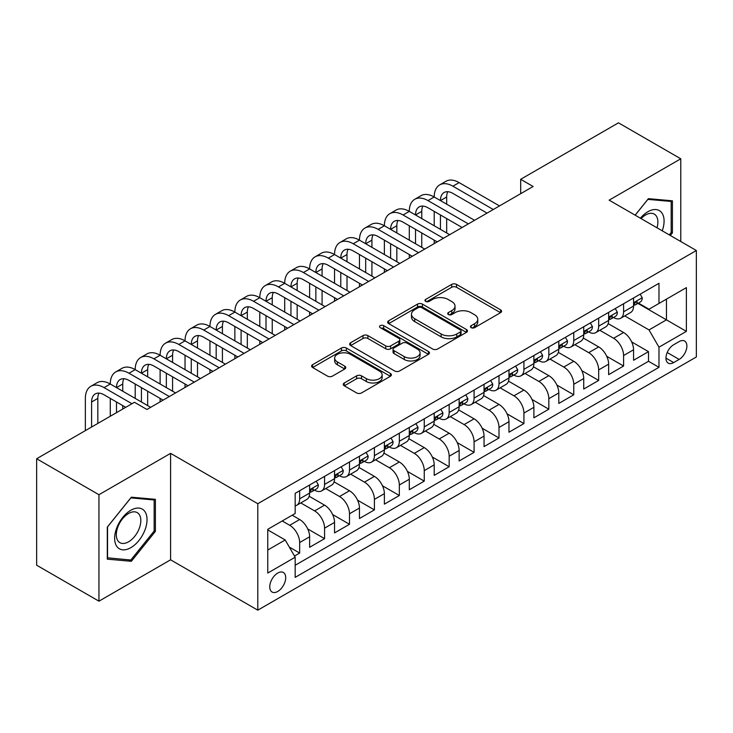 <?xml version="1.0" encoding="UTF-8"?>
<svg xmlns="http://www.w3.org/2000/svg" width="733" height="733" viewBox="0 0 733 733"><rect width="100%" height="100%" fill="white"/><g stroke="black" fill="none" stroke-linecap="round" stroke-linejoin="round"><path stroke-width="1.1" d="M471.163 327.66A2.419 1.402 0 0 0 474.59 327.66L500.575 312.661A3.463 1.997 0 0 0 501.583 311.25A3.463 1.997 0 0 0 500.575 309.839L456.549 284.413A3.463 1.997 0 0 0 451.656 284.413L425.671 299.421A2.419 1.402 0 0 0 424.957 300.411A2.419 1.402 0 0 0 425.671 301.4A2.419 1.402 0 0 0 429.098 301.4L432.461 299.458A11.068 6.386 0 0 1 448.11 299.458L451.775 301.575A11.068 6.386 0 0 1 455.019 306.092A11.068 6.386 0 0 1 451.775 310.609L448.413 312.551A2.419 1.402 0 0 0 447.707 313.541A2.419 1.402 0 0 0 448.413 314.53A2.419 1.402 0 0 0 451.84 314.53L455.202 312.588A11.068 6.386 0 0 1 470.861 312.588L474.526 314.704A11.068 6.386 0 0 1 477.769 319.221A11.068 6.386 0 0 1 474.526 323.748L471.163 325.681A2.419 1.402 0 0 0 470.458 326.671A2.419 1.402 0 0 0 471.163 327.66L471.163 325.681M277.734 591.467A11.279 6.515 120 0 0 285.1 581.526A11.279 6.515 120 0 0 283.369 572.491A11.279 6.515 120 0 0 277.734 573.05A11.279 6.515 120 0 0 270.367 582.992A11.279 6.515 120 0 0 272.09 592.026A11.279 6.515 120 0 0 277.734 591.467M344.281 382.983A3.463 1.997 0 0 0 343.273 384.394A3.463 1.997 0 0 0 344.281 385.805L356.632 392.934A3.463 1.997 0 0 0 361.525 392.934L390.387 376.276A3.463 1.997 0 0 0 391.404 374.865A3.463 1.997 0 0 0 390.387 373.445L346.361 348.028A3.463 1.997 0 0 0 341.468 348.028L312.606 364.695A3.463 1.997 0 0 0 311.598 366.106A3.463 1.997 0 0 0 312.606 367.517L327.532 376.13A3.463 1.997 0 0 0 332.425 376.13L344.776 369.001A3.463 1.997 0 0 0 345.784 367.59A3.463 1.997 0 0 0 344.776 366.179L337.372 361.91A9.254 5.342 0 0 1 334.66 358.125A9.254 5.342 0 0 1 340.378 353.196A9.254 5.342 0 0 1 350.456 354.351L379.447 371.081A9.254 5.342 0 0 1 382.15 374.865A9.254 5.342 0 0 1 376.441 379.795A9.254 5.342 0 0 1 366.353 378.64L361.525 375.846A3.463 1.997 0 0 0 356.632 375.846L344.281 382.983L344.281 385.805M170.587 453.351L98.946 494.72L36.65 458.748L36.65 565.207L98.946 601.179L170.587 559.82L257.796 610.168L257.796 503.708L170.587 453.351L170.587 559.82M680.774 241.524L680.774 158.795L609.141 200.155L696.35 250.512L257.796 503.708M680.774 158.795L618.478 122.832L520.677 179.301L520.677 193.686M36.65 458.748L134.451 402.289L146.912 409.481L533.138 186.494L520.677 179.301M432.699 349.018A3.463 1.997 0 0 0 437.592 349.018L466.454 332.361A3.463 1.997 0 0 0 467.471 330.95A3.463 1.997 0 0 0 466.454 329.529L422.428 304.113A3.463 1.997 0 0 0 417.535 304.113L388.673 320.779A3.463 1.997 0 0 0 387.665 322.19A3.463 1.997 0 0 0 388.673 323.601L432.699 349.018M381.206 328.182A2.419 1.402 0 0 1 383.661 328.531L383.661 325.654L428.42 351.492A3.463 1.997 0 0 1 429.437 352.903A3.463 1.997 0 0 1 428.42 354.314L399.558 370.98A3.463 1.997 0 0 1 394.666 370.98L350.64 345.564L350.64 342.732A3.463 1.997 0 0 0 349.632 344.153A3.463 1.997 0 0 0 350.64 345.564M350.64 342.732L362.991 335.604A3.463 1.997 0 0 1 367.884 335.604L385.741 345.912A3.463 1.997 0 0 0 390.634 345.912L398.825 341.184A3.463 1.997 0 0 0 399.842 339.773A3.463 1.997 0 0 0 398.825 338.362L380.235 327.624A2.419 1.402 0 0 1 379.529 326.643A2.419 1.402 0 0 1 381.023 325.351A2.419 1.402 0 0 1 383.661 325.654M294.492 556.035L299.66 553.058L289.315 547.084M282.214 520.971L289.691 525.286A14.092 8.136 60 0 1 299.66 542.548L309.628 536.794L309.628 547.294L324.572 538.663L307.723 528.942M300.796 502.93L314.613 510.901A14.092 8.136 60 0 1 324.572 528.163L334.541 522.409L334.541 532.909L349.494 524.278L332.645 514.548M325.718 488.545L339.526 496.516A14.092 8.136 60 0 1 349.494 513.778L359.463 508.024L359.463 518.524L374.407 509.893L357.557 500.163M350.631 474.15L364.448 482.131A14.092 8.136 60 0 1 374.407 499.393L384.376 493.639L384.376 504.139L399.329 495.508L382.479 485.777M375.553 459.765L389.36 467.746A14.092 8.136 60 0 1 399.329 485.008L409.298 479.254L409.298 489.754L424.251 481.123L407.392 471.392M400.465 445.38L414.282 453.361A14.092 8.136 60 0 1 424.251 470.623L434.211 464.869L434.211 475.369L449.164 466.738L432.314 457.007M425.387 430.995L439.195 438.966A14.092 8.136 60 0 1 449.164 456.238L459.133 450.483L459.133 460.984L474.086 452.353L457.227 442.622M450.3 416.61L464.117 424.581A14.092 8.136 60 0 1 474.086 441.852L484.046 436.089L484.046 446.599L498.999 437.968L482.149 428.237M475.222 402.225L489.03 410.196A14.092 8.136 60 0 1 498.999 427.458L508.968 421.704L508.968 432.213L523.921 423.573L507.062 413.852M500.135 387.839L513.952 395.811A14.092 8.136 60 0 1 523.921 413.073L533.89 407.319L533.89 417.819L548.834 409.188L531.984 399.458M525.057 373.454L538.865 381.426A14.092 8.136 60 0 1 548.834 398.688L558.803 392.934L558.803 403.434L573.756 394.803L556.906 385.072M549.97 359.069L563.787 367.041A14.092 8.136 60 0 1 573.756 384.303L583.725 378.549L583.725 389.049L598.669 380.418L581.819 370.687M574.892 344.675L588.709 352.655A14.092 8.136 60 0 1 598.669 369.918L608.637 364.164L608.637 374.664L623.591 366.033L623.591 355.532A14.092 8.136 -120 0 0 613.622 338.27L599.814 330.29M606.741 356.302L623.591 366.033M309.628 536.794A14.092 8.136 -120 0 0 299.66 519.532L292.183 515.217M334.541 522.409A14.092 8.136 -120 0 0 324.572 505.147L309.17 496.25M359.463 508.024A14.092 8.136 -120 0 0 349.494 490.762L334.083 481.865M384.376 493.639A14.092 8.136 -120 0 0 374.407 476.377L359.005 467.48M409.298 479.254A14.092 8.136 -120 0 0 399.329 461.992L383.918 453.095M434.211 464.869A14.092 8.136 -120 0 0 424.251 447.606L408.84 438.71M459.133 450.483A14.092 8.136 -120 0 0 449.164 433.212L433.753 424.315M484.046 436.089A14.092 8.136 -120 0 0 474.086 418.827L458.675 409.93M508.968 421.704A14.092 8.136 -120 0 0 498.999 404.442L483.588 395.545M533.89 407.319A14.092 8.136 -120 0 0 523.921 390.057L508.51 381.16M558.803 392.934A14.092 8.136 -120 0 0 548.834 375.672L533.422 366.775M583.725 378.549A14.092 8.136 -120 0 0 573.756 361.287L558.344 352.39M608.637 364.164A14.092 8.136 -120 0 0 598.669 346.901L583.266 338.005M679.161 341.578L673.673 344.739A10.922 6.304 120 0 0 666.535 354.369A10.922 6.304 120 0 0 668.212 363.119A10.922 6.304 120 0 0 673.673 362.578L679.161 359.417A10.922 6.304 120 0 0 686.29 349.788A10.922 6.304 120 0 0 684.622 341.037A10.922 6.304 120 0 0 679.161 341.578M257.796 610.168L696.35 356.971L696.35 250.512M267.765 550.034L285.201 539.964L295.17 557.227L295.17 577.366L658.976 367.325L658.976 347.185L649.007 329.923L624.727 315.905M295.17 557.227L267.765 573.05L267.765 529.318L295.17 513.494L295.17 493.346L658.976 283.314L658.976 303.453L686.381 287.629L686.381 331.362L658.976 347.185M314.475 490.111L314.613 490.185A14.092 8.136 60 0 0 321.659 490.881L331.628 485.127A14.092 8.136 -120 0 0 334.541 478.676L334.541 470.623M339.397 475.726L339.526 475.799A14.092 8.136 60 0 0 346.572 476.496L356.54 470.742A14.092 8.136 -120 0 0 359.463 464.291L359.463 456.238M364.31 461.341L364.448 461.414A14.092 8.136 60 0 0 371.494 462.111L381.462 456.357A14.092 8.136 -120 0 0 384.376 449.906L384.376 441.843M389.232 446.947L389.36 447.029A14.092 8.136 60 0 0 396.406 447.726L406.375 441.972A14.092 8.136 -120 0 0 409.298 435.521L409.298 427.458M414.145 432.562L414.282 432.644A14.092 8.136 60 0 0 421.328 433.34L431.297 427.586A14.092 8.136 -120 0 0 434.211 421.127L434.211 413.073M439.067 418.176L439.195 418.25A14.092 8.136 60 0 0 446.241 418.955L456.21 413.201A14.092 8.136 -120 0 0 459.133 406.742L459.133 398.688M463.989 403.791L464.117 403.865A14.092 8.136 60 0 0 471.163 404.57L481.132 398.816A14.092 8.136 -120 0 0 484.046 392.357L484.046 384.303M488.902 389.406L489.03 389.48A14.092 8.136 60 0 0 496.085 390.176L506.045 384.422A14.092 8.136 -120 0 0 508.968 377.971L508.968 369.918M513.824 375.021L513.952 375.094A14.092 8.136 60 0 0 520.998 375.791L530.967 370.037A14.092 8.136 -120 0 0 533.89 363.586L533.89 355.532M538.737 360.636L538.865 360.709A14.092 8.136 60 0 0 545.92 361.406L555.88 355.652A14.092 8.136 -120 0 0 558.803 349.201L558.803 341.147M563.659 346.251L563.787 346.324A14.092 8.136 60 0 0 570.833 347.021L580.802 341.266A14.092 8.136 -120 0 0 583.725 334.816L583.725 326.753M588.572 331.866L588.709 331.939A14.092 8.136 60 0 0 595.755 332.635L605.724 326.881A14.092 8.136 -120 0 0 608.637 320.431L608.637 312.368M295.17 565.28L648.503 361.287L648.503 351.648L633.559 360.279L633.559 349.778A14.092 8.136 -120 0 0 623.591 332.516L608.179 323.62M613.494 317.471L613.622 317.554A14.092 8.136 -120 0 0 620.668 318.25A14.092 8.136 -120 0 0 623.591 311.8L623.591 303.737M620.668 318.25L630.637 312.496A14.092 8.136 -120 0 0 633.559 306.046L633.559 297.983M299.66 490.762L299.66 498.816A14.092 8.136 60 0 1 296.737 505.266A14.092 8.136 60 0 1 295.17 505.843M296.737 505.266L306.706 499.512A14.092 8.136 -120 0 0 309.628 493.062L309.628 485.008M324.572 476.377L324.572 484.431A14.092 8.136 60 0 1 321.659 490.881M349.494 461.992L349.494 470.045A14.092 8.136 60 0 1 346.572 476.496M374.407 447.597L374.407 455.66A14.092 8.136 60 0 1 371.494 462.111M399.329 433.212L399.329 441.275A14.092 8.136 60 0 1 396.406 447.726M424.251 418.827L424.251 426.89A14.092 8.136 60 0 1 421.328 433.34M449.164 404.442L449.164 412.496A14.092 8.136 60 0 1 446.241 418.955M474.086 390.057L474.086 398.111A14.092 8.136 60 0 1 471.163 404.57M498.999 375.672L498.999 383.726A14.092 8.136 60 0 1 496.085 390.176M523.921 361.287L523.921 369.34A14.092 8.136 60 0 1 520.998 375.791M548.834 346.901L548.834 354.955A14.092 8.136 60 0 1 545.92 361.406M573.756 332.516L573.756 340.57A14.092 8.136 60 0 1 570.833 347.021M598.669 318.122L598.669 326.185A14.092 8.136 60 0 1 595.755 332.635M598.669 369.918L598.669 380.418M573.756 384.303L573.756 394.803M548.834 398.688L548.834 409.188M523.921 413.073L523.921 423.573M498.999 427.458L498.999 437.968M474.086 441.852L474.086 452.353M449.164 456.238L449.164 466.738M424.251 470.623L424.251 481.123M399.329 485.008L399.329 495.508M374.407 499.393L374.407 509.893M349.494 513.778L349.494 524.278M324.572 528.163L324.572 538.663M299.66 542.548L299.66 553.058M285.201 539.964L267.765 529.895M649.007 329.923L666.453 319.854L666.453 299.137L686.381 287.629M637.912 303.38L686.381 331.362M638.406 303.086L649.007 309.207L658.976 303.453M98.946 494.72L98.946 601.179M631.654 341.917L648.503 351.648M648.503 361.287L658.976 367.325M670.329 235.485L672.427 232.874L672.427 200.815L648.384 198.67L635.126 215.163M107.293 559.16L131.335 561.304L155.387 531.388L155.387 499.329L131.335 497.185L107.293 527.1L107.293 559.16M671.181 232.159L672.427 232.874M154.141 530.674L155.387 531.388M128.797 559.838L131.335 561.304M472.134 328.008L474.526 326.625A11.068 6.386 0 0 0 477.769 322.099L477.769 319.221M455.019 306.092L455.019 308.969A11.068 6.386 0 0 1 451.775 313.486L449.384 314.869M500.529 312.689L456.549 287.29A3.463 1.997 0 0 0 451.656 287.29L426.633 301.739M466.408 332.388L422.428 306.99A3.463 1.997 0 0 0 417.535 306.99L388.719 323.629M460.342 331.93A2.419 1.402 0 0 0 461.048 330.95A2.419 1.402 0 0 0 460.342 329.96L421.695 307.649A2.419 1.402 0 0 0 418.268 307.649L414.722 309.692A11.068 6.386 0 0 0 411.479 314.21A11.068 6.386 0 0 0 414.722 318.727L441.138 333.982A11.068 6.386 0 0 0 456.796 333.982L460.342 331.93L460.342 334.807A2.419 1.402 0 0 0 461.048 333.827L461.048 330.95M411.479 314.21L411.479 317.087A11.068 6.386 0 0 0 414.722 321.604L414.722 318.727M460.342 334.807L456.796 336.859A11.068 6.386 0 0 1 441.138 336.859L414.722 321.604M350.686 345.591L362.991 338.481L362.991 335.604M399.842 339.773L399.842 342.65A3.463 1.997 0 0 1 398.825 344.061L390.634 348.789A3.463 1.997 0 0 1 385.741 348.789L367.884 338.481A3.463 1.997 0 0 0 362.991 338.481M383.661 328.531L428.374 354.341M404.268 356.614A9.254 5.342 0 0 0 414.356 357.768A9.254 5.342 0 0 0 420.064 352.83A9.254 5.342 0 0 0 417.352 349.055L407.145 343.163A3.463 1.997 0 0 0 402.252 343.163L394.061 347.891A3.463 1.997 0 0 0 393.044 349.302A3.463 1.997 0 0 0 394.061 350.713L404.268 356.614L404.268 359.491A9.254 5.342 0 0 0 414.356 360.645A9.254 5.342 0 0 0 420.064 355.707L420.064 352.83M393.044 349.302L393.044 352.179A3.463 1.997 0 0 0 394.061 353.59L394.061 350.713M404.268 359.491L394.061 353.59M382.15 374.865L382.15 377.742A9.254 5.342 0 0 1 376.441 382.672A9.254 5.342 0 0 1 366.353 381.517L361.525 378.732A3.463 1.997 0 0 0 356.632 378.732L344.327 385.833M334.66 358.125L334.66 361.002A9.254 5.342 0 0 0 337.372 364.787L337.372 361.91M344.73 369.029L337.372 364.787M390.341 376.304L346.361 350.905A3.463 1.997 0 0 0 341.468 350.905L312.652 367.545M640.156 294.171L642.273 297.845A9.337 5.388 60 0 1 640.34 301.969L635.612 304.708A9.337 5.388 -120 0 0 637.234 302.555L637.041 301.73M85.367 430.628L85.367 398.404A26.434 15.256 60 0 1 90.837 386.3L97.068 382.708A26.434 15.256 60 0 1 110.28 384.019A26.434 15.256 60 0 1 115.759 371.915L121.99 368.323A26.434 15.256 60 0 1 135.202 369.624A26.434 15.256 60 0 1 140.672 357.53L146.902 353.929A26.434 15.256 60 0 1 160.115 355.239A26.434 15.256 60 0 1 165.594 343.145L171.824 339.544A26.434 15.256 60 0 1 185.037 340.854A26.434 15.256 60 0 1 190.507 328.76L196.737 325.159A26.434 15.256 60 0 1 209.95 326.469A26.434 15.256 60 0 1 215.429 314.375L221.659 310.774A26.434 15.256 60 0 1 234.872 312.084A26.434 15.256 60 0 1 240.342 299.989L246.572 296.389A26.434 15.256 60 0 1 259.794 297.699A26.434 15.256 60 0 1 265.264 285.595L271.494 282.003A26.434 15.256 60 0 1 284.706 283.314A26.434 15.256 60 0 1 290.186 271.21L296.407 267.618A26.434 15.256 60 0 1 309.628 268.929A26.434 15.256 60 0 1 315.098 256.825L321.329 253.233A26.434 15.256 60 0 1 334.541 254.543A26.434 15.256 60 0 1 340.02 242.44L346.242 238.848A26.434 15.256 60 0 1 359.463 240.149A26.434 15.256 60 0 1 364.933 228.055L371.164 224.454A26.434 15.256 60 0 1 384.376 225.764A26.434 15.256 60 0 1 389.855 213.669L396.086 210.069A26.434 15.256 60 0 1 409.298 211.379A26.434 15.256 60 0 1 414.768 199.284L420.999 195.684A26.434 15.256 60 0 1 434.211 196.994A26.434 15.256 60 0 1 439.69 184.899L445.921 181.298A26.434 15.256 60 0 1 459.133 182.609L499.503 205.918M439.69 184.899A26.434 15.256 60 0 1 452.902 186.2L493.272 209.51M633.871 305.148L633.908 305.148A9.337 5.388 -120 0 0 635.612 304.708M636.033 301.859L637.234 302.555C636.647 301.144 635.648 301.721 634.247 304.277A9.337 5.388 60 0 1 633.559 305.606M487.042 213.111L452.902 193.402A17.619 10.17 -120 0 0 444.097 192.522A17.619 10.17 -120 0 0 440.441 200.595L446.672 196.994L446.672 204.186M447.781 191.716A17.619 10.17 -120 0 0 446.672 196.994M440.441 214.98L440.441 229.365M446.672 218.571L446.672 232.957M434.211 243.603L434.211 240.149M434.211 225.764L434.211 211.379M662.238 230.813A22.906 13.221 120 0 0 647.88 211.736A22.906 13.221 120 0 0 640.385 218.196M657.006 227.798A17.345 10.015 120 0 0 654.285 214.109A17.345 10.015 120 0 0 645.617 214.971A17.345 10.015 120 0 0 641.073 218.599M635.172 215.19L647.88 199.376L671.181 201.456L671.181 232.526L669.284 234.881M669.641 200.567L671.181 201.456M144.868 530.206A22.906 13.221 120 0 0 138.94 508.088A22.906 13.221 120 0 0 116.813 527.705A22.906 13.221 120 0 0 122.741 549.832A22.906 13.221 120 0 0 144.868 530.206M139.188 528.594A17.345 10.015 120 0 0 137.236 512.624A17.345 10.015 120 0 0 117.949 526.697A17.345 10.015 120 0 0 119.9 542.667A17.345 10.015 120 0 0 139.188 528.594M107.54 557.941L107.54 526.871L130.841 497.89L154.141 499.97L154.141 531.04L130.841 560.021L107.293 557.795M152.592 499.081L154.141 499.97M615.244 308.556L617.36 312.231A9.337 5.388 60 0 1 615.427 316.363L610.69 319.093A9.337 5.388 -120 0 0 612.321 316.94L612.119 316.115M414.768 199.284A26.434 15.256 60 0 1 427.98 200.595L434.211 196.994L474.581 220.303M427.98 200.595L468.35 223.895M608.949 319.533L608.986 319.533A9.337 5.388 -120 0 0 610.69 319.093M611.111 316.244L612.321 316.94C611.734 315.538 610.736 316.106 609.325 318.672A9.337 5.388 60 0 1 608.637 320M462.12 227.496L427.98 207.787A17.619 10.17 -120 0 0 419.175 206.908A17.619 10.17 -120 0 0 415.529 214.98L421.759 211.379L421.759 218.571M422.859 206.101A17.619 10.17 -120 0 0 421.759 211.379M415.529 229.365L415.529 243.75M421.759 232.957L421.759 247.342M409.298 257.989L409.298 254.543M409.298 240.149L409.298 225.764M590.322 322.941L592.438 326.616A9.337 5.388 60 0 1 590.505 330.748L585.777 333.478A9.337 5.388 -120 0 0 587.399 331.325L587.206 330.501M389.855 213.669A26.434 15.256 60 0 1 403.068 214.98L409.298 211.379L449.659 234.688M403.068 214.98L443.438 238.28M584.036 333.918L584.073 333.918A9.337 5.388 -120 0 0 585.777 333.478M586.198 330.629L587.399 331.325C586.812 329.923 585.814 330.501 584.412 333.057A9.337 5.388 60 0 1 583.725 334.385M437.207 241.881L403.068 222.172A17.619 10.17 -120 0 0 394.253 221.302A17.619 10.17 -120 0 0 390.607 229.365L396.837 225.764L396.837 232.957M397.937 220.486A17.619 10.17 -120 0 0 396.837 225.764M390.607 243.75L390.607 258.135M396.837 247.342L396.837 261.736M384.376 272.374L384.376 268.929M384.376 254.543L384.376 240.149M565.409 337.336L567.525 341.001A9.337 5.388 60 0 1 565.592 345.133L560.855 347.863A9.337 5.388 -120 0 0 562.486 345.71L562.284 344.886M364.933 228.055A26.434 15.256 60 0 1 378.146 229.365L384.376 225.764L424.746 249.073M378.146 229.365L418.516 252.665M559.114 348.303L559.151 348.303A9.337 5.388 -120 0 0 560.855 347.863M561.276 345.014L562.486 345.71C561.899 344.308 560.901 344.886 559.49 347.442A9.337 5.388 60 0 1 558.803 348.771M412.285 256.266L378.146 236.557A17.619 10.17 -120 0 0 369.34 235.687A17.619 10.17 -120 0 0 365.694 243.75L371.924 240.149L371.924 247.342M373.024 234.872A17.619 10.17 -120 0 0 371.924 240.149M365.694 258.135L365.694 272.52M371.924 261.736L371.924 276.121M359.463 286.768L359.463 283.314M359.463 268.929L359.463 254.543M540.487 351.721L542.603 355.386A9.337 5.388 60 0 1 540.67 359.518L535.942 362.249A9.337 5.388 -120 0 0 537.564 360.095L537.371 359.271M340.02 242.44A26.434 15.256 60 0 1 353.233 243.75L359.463 240.149L399.824 263.459M353.233 243.75L393.594 267.059M534.201 362.688L534.238 362.688A9.337 5.388 -120 0 0 535.942 362.249M536.354 359.408L537.564 360.095C536.977 358.694 535.979 359.271 534.577 361.827A9.337 5.388 60 0 1 533.89 363.156M387.372 270.651L353.233 250.943A17.619 10.17 -120 0 0 344.418 250.072A17.619 10.17 -120 0 0 340.772 258.135L347.002 254.543L347.002 261.736M348.102 249.257A17.619 10.17 -120 0 0 347.002 254.543M340.772 272.52L340.772 286.905M347.002 276.121L347.002 290.506M334.541 301.153L334.541 297.699M334.541 283.314L334.541 268.929M515.574 366.106L517.69 369.771A9.337 5.388 60 0 1 515.757 373.903L511.02 376.634A9.337 5.388 -120 0 0 512.651 374.49L512.449 373.656M315.098 256.825A26.434 15.256 60 0 1 328.311 258.135L334.541 254.543L374.911 277.844M328.311 258.135L368.681 281.445M509.279 377.074L509.316 377.074A9.337 5.388 -120 0 0 511.02 376.634M511.442 373.793L512.651 374.49C512.055 373.079 511.066 373.656 509.655 376.212A9.337 5.388 60 0 1 508.968 377.541M362.45 285.036L328.311 265.328A17.619 10.17 -120 0 0 319.506 264.457A17.619 10.17 -120 0 0 315.859 272.52L322.08 268.929L322.08 276.121M323.189 263.642A17.619 10.17 -120 0 0 322.08 268.929M315.859 286.905L315.859 301.29M322.08 290.506L322.08 304.891M309.628 315.538L309.628 312.084M309.628 297.699L309.628 283.314M490.652 380.491L492.768 384.156A9.337 5.388 60 0 1 490.835 388.288L486.107 391.019A9.337 5.388 -120 0 0 487.729 388.875L487.537 388.041M290.186 271.21A26.434 15.256 60 0 1 303.398 272.52L309.628 268.929L349.989 292.229M303.398 272.52L343.759 295.83M484.357 391.459L484.403 391.459A9.337 5.388 -120 0 0 486.107 391.019M486.52 388.178L487.729 388.875C487.143 387.464 486.144 388.041 484.742 390.597A9.337 5.388 60 0 1 484.046 391.926M337.528 299.421L303.398 279.713A17.619 10.17 -120 0 0 294.584 278.842A17.619 10.17 -120 0 0 290.937 286.905L297.167 283.314L297.167 290.506M298.267 278.027A17.619 10.17 -120 0 0 297.167 283.314M290.937 301.29L290.937 315.685M297.167 304.891L297.167 319.276M284.706 329.923L284.706 326.469M284.706 312.084L284.706 297.699M465.739 394.876L467.856 398.541A9.337 5.388 60 0 1 465.922 402.674L461.185 405.413A9.337 5.388 -120 0 0 462.807 403.26L462.615 402.426M265.264 285.595A26.434 15.256 60 0 1 278.476 286.905L284.706 283.314L325.076 306.614M278.476 286.905L318.846 310.215M459.444 405.844L459.481 405.844A9.337 5.388 -120 0 0 461.185 405.413M461.607 402.564L462.807 403.26C462.221 401.849 461.231 402.426 459.82 404.983A9.337 5.388 60 0 1 459.133 406.311M312.615 313.806L278.476 294.098A17.619 10.17 -120 0 0 269.671 293.227A17.619 10.17 -120 0 0 266.015 301.29L272.245 297.699L272.245 304.891M273.354 292.412A17.619 10.17 -120 0 0 272.245 297.699M266.015 315.685L266.015 330.07M272.245 319.276L272.245 333.662M259.794 344.308L259.794 340.854M259.794 326.469L259.794 312.084M440.817 409.261L442.934 412.926A9.337 5.388 60 0 1 441 417.059L436.263 419.798A9.337 5.388 -120 0 0 437.894 417.645L437.693 416.82M240.342 299.989A26.434 15.256 60 0 1 253.563 301.29L259.794 297.699L300.154 320.999M253.563 301.29L293.924 324.6M434.522 420.229L434.559 420.229A9.337 5.388 -120 0 0 436.263 419.798M436.685 416.949L437.894 417.645C437.308 416.234 436.309 416.811 434.907 419.368A9.337 5.388 60 0 1 434.211 420.696M287.693 328.201L253.563 308.483A17.619 10.17 -120 0 0 244.749 307.613A17.619 10.17 -120 0 0 241.102 315.685L247.333 312.084L247.333 319.276M248.432 306.806A17.619 10.17 -120 0 0 247.333 312.084M241.102 330.07L241.102 344.455M247.333 333.662L247.333 348.047M234.872 358.694L234.872 355.239M234.872 340.854L234.872 326.469M415.895 423.647L418.021 427.321A9.337 5.388 60 0 1 416.087 431.453L411.35 434.183A9.337 5.388 -120 0 0 412.972 432.03L412.78 431.206M215.429 314.375A26.434 15.256 60 0 1 228.641 315.685L234.872 312.084L275.241 335.393M228.641 315.685L269.011 338.985M409.61 434.623L409.646 434.623A9.337 5.388 -120 0 0 411.35 434.183M411.772 431.334L412.972 432.03C412.386 430.628 411.387 431.196 409.985 433.753A9.337 5.388 60 0 1 409.298 435.09M262.781 342.586L228.641 322.877A17.619 10.17 -120 0 0 219.836 321.998A17.619 10.17 -120 0 0 216.18 330.07L222.411 326.469L222.411 333.662M223.519 321.191A17.619 10.17 -120 0 0 222.411 326.469M216.18 344.455L216.18 358.84M222.411 348.047L222.411 362.432M209.95 373.079L209.95 369.624M209.95 355.239L209.95 340.854M390.982 438.032L393.099 441.706A9.337 5.388 60 0 1 391.165 445.838L386.428 448.569A9.337 5.388 -120 0 0 388.059 446.415L387.858 445.591M190.507 328.76A26.434 15.256 60 0 1 203.728 330.07L209.95 326.469L250.32 349.778M203.728 330.07L244.089 353.37M384.688 449.008L384.724 449.008A9.337 5.388 -120 0 0 386.428 448.569M386.85 445.719L388.059 446.415C387.473 445.013 386.474 445.582 385.063 448.147A9.337 5.388 60 0 1 384.376 449.476M237.859 356.971L203.728 337.262A17.619 10.17 -120 0 0 194.914 336.383A17.619 10.17 -120 0 0 191.267 344.455L197.498 340.854L197.498 348.047M198.597 335.577A17.619 10.17 -120 0 0 197.498 340.854M191.267 358.84L191.267 373.225M197.498 362.432L197.498 376.826M185.037 387.464L185.037 384.019M185.037 369.624L185.037 355.239M366.06 452.417L368.177 456.091A9.337 5.388 60 0 1 366.243 460.223L361.516 462.954A9.337 5.388 -120 0 0 363.137 460.8L362.945 459.976M165.594 343.145A26.434 15.256 60 0 1 178.806 344.455L185.037 340.854L225.407 364.164M178.806 344.455L219.176 367.755M359.775 463.393L359.811 463.393A9.337 5.388 -120 0 0 361.516 462.954M361.937 460.104L363.137 460.8C362.551 459.399 361.552 459.976 360.15 462.532A9.337 5.388 60 0 1 359.463 463.861M212.946 371.356L178.806 351.648A17.619 10.17 -120 0 0 170.001 350.777A17.619 10.17 -120 0 0 166.345 358.84L172.576 355.239L172.576 362.432M173.684 349.962A17.619 10.17 -120 0 0 172.576 355.239M166.345 373.225L166.345 387.61M172.576 376.826L172.576 391.211M160.115 401.849L160.115 398.404M160.115 384.019L160.115 369.624M341.147 466.811L343.264 470.476A9.337 5.388 60 0 1 341.331 474.608L336.594 477.339A9.337 5.388 -120 0 0 338.225 475.186L338.023 474.361M140.672 357.53A26.434 15.256 60 0 1 153.884 358.84L160.115 355.239L200.485 378.549M153.884 358.84L194.254 382.14M334.853 477.779L334.889 477.779A9.337 5.388 -120 0 0 336.594 477.339M337.015 474.489L338.225 475.186C337.638 473.784 336.639 474.361 335.228 476.917A9.337 5.388 60 0 1 334.541 478.246M188.024 385.741L153.884 366.033A17.619 10.17 -120 0 0 145.079 365.162A17.619 10.17 -120 0 0 141.432 373.225L147.663 369.624L147.663 376.826M148.762 364.347A17.619 10.17 -120 0 0 147.663 369.624M141.432 387.61L141.432 401.996M147.663 391.211L147.663 405.596M135.202 398.404L135.202 384.019M316.225 481.196L318.342 484.861A9.337 5.388 60 0 1 316.409 488.993L311.681 491.724A9.337 5.388 -120 0 0 313.303 489.58L313.11 488.746M115.759 371.915A26.434 15.256 60 0 1 128.971 373.225L135.202 369.624L175.563 392.934M128.971 373.225L169.341 396.535M309.94 492.164L309.977 492.164A9.337 5.388 -120 0 0 311.681 491.724M312.102 488.884L313.303 489.58C312.716 488.169 311.717 488.746 310.316 491.302A9.337 5.388 60 0 1 309.628 492.631M163.111 400.126L128.971 380.418A17.619 10.17 -120 0 0 120.157 379.547A17.619 10.17 -120 0 0 116.51 387.61L122.741 384.019L122.741 391.211M123.84 378.732A17.619 10.17 -120 0 0 122.741 384.019M116.51 401.996L116.51 412.642M122.741 405.596L122.741 409.051M110.28 416.243L110.28 398.404M90.837 386.3A26.434 15.256 60 0 1 104.049 387.61L110.28 384.019L150.65 407.319M104.049 387.61L131.958 403.727M125.728 407.319L104.049 394.803A17.619 10.17 -120 0 0 95.244 393.933A17.619 10.17 -120 0 0 91.598 401.996L91.598 427.027M98.928 393.117A17.619 10.17 -120 0 0 97.819 398.404L97.819 423.436M289.691 525.286L299.66 519.532M314.613 510.901L324.572 505.147M339.526 496.516L349.494 490.762M364.448 482.131L374.407 476.377M389.36 467.746L399.329 461.992M414.282 453.361L424.251 447.606M439.195 438.966L449.164 433.212M464.117 424.581L474.086 418.827M489.03 410.196L498.999 404.442M513.952 395.811L523.921 390.057M538.865 381.426L548.834 375.672M563.787 367.041L573.756 361.287M588.709 352.655L598.669 346.901M613.622 338.27L623.591 332.516M623.591 311.8L633.559 306.046M299.66 498.816L309.628 493.062M324.572 484.431L334.541 478.676M349.494 470.045L359.463 464.291M374.407 455.66L384.376 449.906M399.329 441.275L409.298 435.521M424.251 426.89L434.211 421.127M449.164 412.496L459.133 406.742M474.086 398.111L484.046 392.357M498.999 383.726L508.968 377.971M523.921 369.34L533.89 363.586M548.834 354.955L558.803 349.201M573.756 340.57L583.725 334.816M598.669 326.185L608.637 320.431M623.591 355.532L633.559 349.778M667.204 352.518L679.161 359.417M665.949 358.116L673.673 362.578M474.526 326.625L474.526 323.748M448.413 314.53L448.413 312.551M451.775 313.486L451.775 310.609M425.671 301.4L425.671 299.421M451.656 287.29L451.656 284.413M456.549 287.29L456.549 284.413M500.575 312.661L500.575 309.839M388.673 323.601L388.673 320.779M417.535 306.99L417.535 304.113M422.428 306.99L422.428 304.113M466.454 332.361L466.454 329.529M441.138 336.859L441.138 333.982M456.796 336.859L456.796 333.982M367.884 338.481L367.884 335.604M385.741 348.789L385.741 345.912M390.634 348.789L390.634 345.912M398.825 344.061L398.825 341.184M428.42 354.314L428.42 351.492M356.632 378.732L356.632 375.846M361.525 378.732L361.525 375.846M366.353 381.517L366.353 378.64M344.776 369.001L344.776 366.179M312.606 367.517L312.606 364.695M341.468 350.905L341.468 348.028M346.361 350.905L346.361 348.028M390.387 376.276L390.387 373.445M642.218 297.735L633.559 302.729M459.133 182.609L452.902 186.2M617.296 312.121L608.637 317.123M592.383 326.506L583.725 331.508M567.461 340.891L558.803 345.894M542.548 355.276L533.89 360.279M517.626 369.661L508.968 374.664M492.713 384.055L484.046 389.049M467.791 398.44L459.133 403.434M442.869 412.826L434.211 417.819M417.957 427.211L409.298 432.204M393.035 441.596L384.376 446.599M368.122 455.981L359.463 460.984M343.2 470.366L334.541 475.369M318.287 484.751L309.628 489.754M97.819 398.404L91.598 401.996"/></g></svg>
